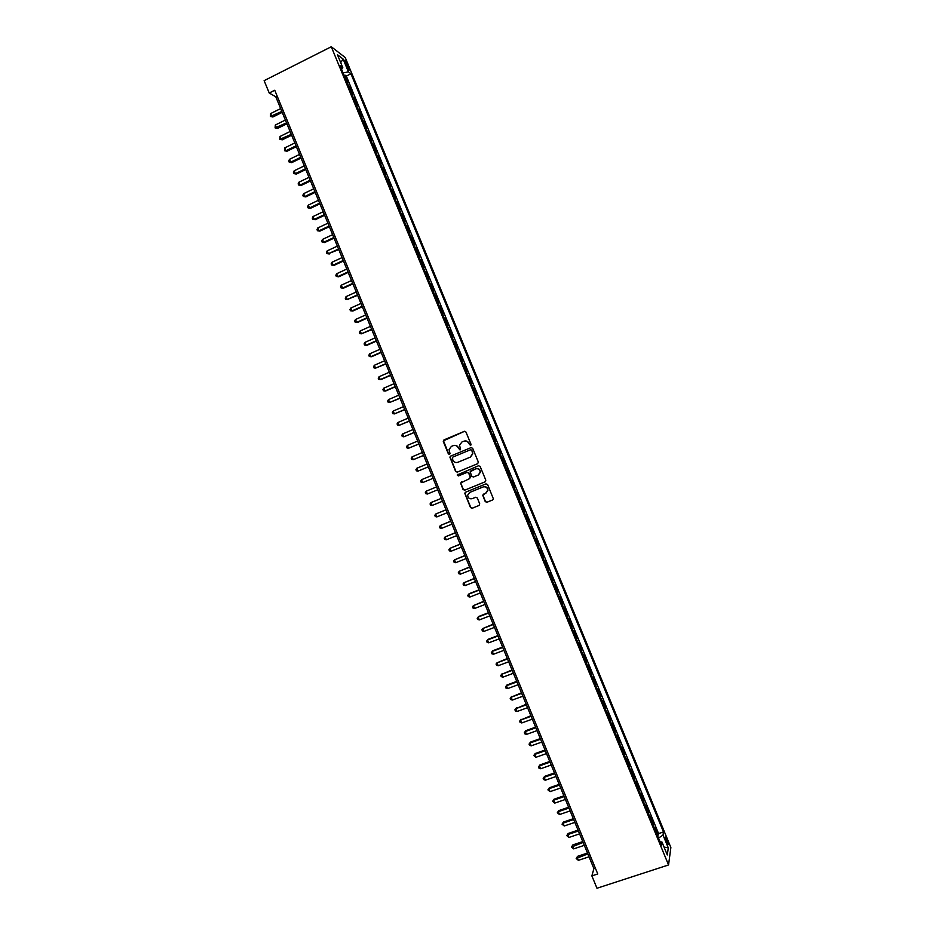 <?xml version="1.0" encoding="UTF-8"?>
<svg xmlns="http://www.w3.org/2000/svg" width="935" height="935" viewBox="0 0 935 935"><rect width="100%" height="100%" fill="white"/><g stroke="black" fill="none" stroke-linecap="round" stroke-linejoin="round"><path stroke-width="1.4" d="M470.609 445.574L471.065 444.429L465.957 432.04L464.344 431.351L443.95 439.906L443.295 441.542L448.379 453.884L449.501 454.363L450.027 453.674L449.022 449.548L451.395 446.392L453.089 445.691C455.38 444.99 457.098 445.726 458.243 447.9L460.032 449.98L460.558 449.267L459.541 445.224L461.925 441.986L463.631 441.285C465.934 440.584 467.664 441.32 468.809 443.494L470.609 445.574M666.912 839.42L665.556 836.989C664.867 836.954 665.182 838.718 666.503 842.306L667.859 844.737C668.548 844.772 668.233 842.996 666.912 839.42M485.23 501.592L486.854 502.305L492.628 499.968L493.388 498.869L487.614 484.575L485.99 483.874L465.513 492.231L464.765 493.259L470.504 507.565L472.117 508.266L479.047 505.461L479.713 503.836L477.282 497.958L475.67 497.256L472.233 498.659C469.487 499.185 467.967 498.028 467.664 495.188L469.674 492.441L483.15 486.936C485.849 486.387 487.38 487.509 487.743 490.291L485.721 493.177L482.717 495.153L485.23 501.592L487.088 502.165L492.628 499.968M331.282 46.75L264.126 80.655L269.222 93.009L274.75 90.239L597.757 873.956L591.878 875.885L596.974 888.25L668.548 864.957L331.282 46.75L345.237 57.538L670.874 847.519L668.548 864.957M477.68 463.702L478.334 462.065L472.666 448.309L471.041 447.608L450.623 456.116L449.887 457.098L455.625 471.45L457.227 472.14L477.68 463.702M480.134 466.436L485.814 480.204L485.148 481.829L464.672 490.197L463.059 489.508L460.558 483.021L469.58 478.615L470.235 476.979L468.634 473.087L467.009 472.385L458.395 475.938L457.203 475.015L478.521 465.747L480.134 466.436M657.399 835.387L658.333 835.072L655.47 828.118L655.19 829.731L653.214 825.254M652.618 823.793L653.553 823.478L650.69 816.535L650.398 818.102L648.422 813.625M647.838 812.211L648.785 811.896L645.91 804.942L645.606 806.473L643.631 801.996M643.07 800.617L644.005 800.302L641.141 793.347L640.814 794.844L638.839 790.356M638.289 789.035L639.224 788.719L636.361 781.765L636.022 783.214L634.035 778.726M633.509 777.452L634.444 777.125L631.581 770.171L631.219 771.585L629.243 767.097M628.741 765.858L629.676 765.543L626.801 758.589L626.427 759.956L624.451 755.457M623.961 754.276L624.896 753.949L622.032 746.995L621.635 748.327L619.66 743.828M619.18 742.694L620.115 742.367L617.252 735.413L616.843 736.698L614.856 732.198M614.412 731.1L615.347 730.773L612.472 723.819L612.051 725.069L610.064 720.569M609.632 719.518L610.567 719.19L607.703 712.236L607.259 713.44L605.272 708.929M604.863 707.935L605.787 707.596L602.923 700.642L602.467 701.823L600.48 697.3M600.083 696.341L601.018 696.014L598.143 689.06L597.675 690.194L595.677 685.671M595.303 684.759L596.238 684.42L593.374 677.478L592.883 678.565L590.885 674.042M590.534 673.177L591.458 672.838L588.594 665.884L588.092 666.935L586.093 662.412M585.754 661.594L586.689 661.255L583.814 654.301L583.3 655.306L581.301 650.772M580.986 650.012L581.909 649.661L579.045 642.707L578.508 643.689L576.509 639.143M576.205 638.418L577.129 638.079L574.265 631.125L573.716 632.06L571.706 627.514M571.425 626.836L572.36 626.485L569.485 619.543L568.924 620.431L566.914 615.885M566.657 615.253L567.58 614.903L564.717 607.949L564.132 608.802L562.122 604.255M561.877 603.671L562.8 603.32L559.936 596.366L559.329 597.184L557.33 592.626M557.108 592.089L558.031 591.726L555.168 584.784L554.537 585.555L552.538 580.997M552.328 580.506L553.251 580.144L550.388 573.19L549.745 573.926L547.746 569.368M547.559 568.912L548.483 568.562L545.608 561.608L544.953 562.297L542.943 557.739M542.779 557.33L543.702 556.98L540.839 550.025L540.161 550.68L538.151 546.11M538.011 545.748L538.922 545.385L536.059 538.443L535.369 539.051L533.359 534.481M533.231 534.165L534.154 533.803L531.29 526.849L530.577 527.433L528.567 522.852M528.462 522.583L529.374 522.221L526.51 515.267L525.797 515.804L523.775 511.223M523.682 511.001L524.605 510.639L521.73 503.684L521.005 504.175L518.983 499.594M518.913 499.419L519.825 499.056L516.962 492.102L516.213 492.558L514.192 487.965M514.133 487.836L515.045 487.462L512.181 480.52L511.422 480.929L509.388 476.336M509.365 476.254L510.276 475.88L507.413 468.926L506.63 469.312L502.633 457.344L501.838 457.683L499.804 453.078M499.921 453.031L500.728 452.715L497.864 445.761L496.952 446.147M496.929 446.1L495.129 441.413L495.947 441.133L493.084 434.179L492.172 434.565M492.137 434.471L490.337 429.784L491.179 429.551L488.315 422.597L487.404 422.982M487.345 422.842L485.546 418.167L486.399 417.968L483.535 411.014L482.624 411.4M482.553 411.225L480.754 406.538L481.63 406.374L478.767 399.432L477.855 399.818M477.762 399.596L475.962 394.921L476.85 394.792L473.987 387.85L473.075 388.235M472.97 387.967L471.17 383.292L472.082 383.21L469.218 376.267L468.306 376.653M468.178 376.337L466.378 371.674L467.301 371.627L464.438 364.685L463.538 365.071M463.386 364.708L461.586 360.057L462.533 360.045L459.669 353.103L458.758 353.488M458.594 353.079L456.794 348.428L457.753 348.463L454.889 341.52L453.989 341.918M453.802 341.462L452.014 336.81L452.984 336.88L450.121 329.938L449.209 330.335M449.01 329.833L447.222 325.181L448.204 325.298L445.341 318.356L444.441 318.753M444.218 318.204L442.43 313.564L443.435 313.716L440.572 306.774L439.66 307.171M439.427 306.587L437.638 301.947L438.655 302.134L435.792 295.191L434.892 295.589M434.635 294.957L432.847 290.317L433.887 290.563L431.023 283.609L430.123 284.018M429.843 283.328L428.055 278.7L429.107 278.981L426.243 272.027L425.343 272.436M425.051 271.699L423.263 267.083L424.338 267.398L421.475 260.444L420.575 260.853M420.259 260.082L418.483 255.454L419.57 255.816L416.694 248.862L415.806 249.283M415.467 248.453L413.691 243.836L414.789 244.234L411.926 237.28L411.026 237.7M410.675 236.835L408.899 232.219L410.021 232.651L407.157 225.709L406.257 226.118M405.883 225.206L404.107 220.602L405.241 221.069L402.377 214.127L401.477 214.547M401.092 213.577L399.315 208.972L400.472 209.487L397.609 202.544L396.709 202.965M396.3 201.96L394.523 197.355L395.692 197.916L392.829 190.962L391.94 191.383M391.508 190.331L389.743 185.738L390.923 186.334L388.06 179.38L387.16 179.812M386.716 178.714L384.951 174.12L386.155 174.751L383.292 167.809L382.392 168.23M381.924 167.084L380.159 162.503L381.375 163.169L378.511 156.227L377.623 156.648M377.132 155.467L375.367 150.886L376.606 151.599L373.743 144.644L372.855 145.077M372.34 143.838L370.576 139.257L371.826 140.016L368.963 133.062L368.074 133.495M367.548 132.221L365.795 127.639L367.058 128.434L364.194 121.492L363.306 121.924M362.757 120.592L361.003 116.022L362.289 116.852L359.426 109.909L358.537 110.342M357.965 108.974L356.212 104.404L357.509 105.281L354.645 98.327L353.757 98.771M353.173 97.345L351.42 92.787L352.74 93.699L349.877 86.756L348.381 85.728M348.989 87.189L349.877 86.756M345.307 63.042L348.93 70.008C349.573 70.382 349.468 69.471 348.615 67.297L345.003 60.343C344.36 59.969 344.466 60.868 345.307 63.042M658.333 835.072L658.579 833.588L663.488 831.951L350.952 73.76L348.416 71.878L343.098 72.895M663.488 831.951L663.008 835.072L668.291 847.87L667.298 854.964L661.945 841.979L661.454 845.228L340.141 65.742L342.794 67.706L337.442 54.721L343.145 59.08L348.416 71.878M658.579 833.588L346.324 76.062L345.108 75.174L347.972 82.116L346.464 81.076M353.337 97.439L354.645 98.327M358.128 109.056L359.426 109.909M362.92 120.673L364.194 121.492M367.712 132.291L368.963 133.062M372.492 143.908L373.743 144.644M377.284 155.526L378.511 156.227M382.076 167.143L383.292 167.809M386.868 178.76L388.06 179.38M391.66 190.389L392.829 190.962M396.44 202.007L397.609 202.544M401.232 213.624L402.377 214.127M406.024 225.242L407.157 225.709M410.816 236.871L411.926 237.28M415.608 248.488L416.694 248.862M420.388 260.105L421.475 260.444M425.18 271.723L426.243 272.027M429.971 283.352L431.023 283.609M434.763 294.969L435.792 295.191M439.555 306.587L440.572 306.774M444.347 318.216L445.341 318.356M449.139 329.833L450.121 329.938M453.931 341.45L454.889 341.52M458.711 353.079L459.669 353.103M463.503 364.697L464.438 364.685M468.295 376.326L469.218 376.267M473.087 387.943L473.987 387.85M477.878 399.572L478.767 399.432M482.67 411.19L483.535 411.014M487.462 422.819L488.315 422.597M492.254 434.436L493.084 434.179M497.046 446.065L497.864 445.761M505.496 464.298L504.713 464.66M510.276 475.88L509.505 476.277M515.045 487.462L514.297 487.906M519.825 499.056L519.089 499.524M524.605 510.639L523.88 511.153M529.374 522.221L528.661 522.782M534.154 533.803L533.453 534.399M538.922 545.385L538.244 546.028M543.702 556.98L543.036 557.657M548.483 568.562L547.828 569.275M553.251 580.144L552.62 580.904M558.031 591.726L557.412 592.533M562.8 603.32L562.216 604.15M567.58 614.903L567.007 615.779M572.36 626.485L571.799 627.408M577.129 638.079L576.591 639.037M581.909 649.661L581.383 650.655M586.689 661.255L586.175 662.284M591.458 672.838L590.967 673.913M596.238 684.42L595.759 685.542M601.018 696.014L600.551 697.171M605.787 707.596L605.342 708.8M610.567 719.19L610.134 720.417M615.347 730.773L614.926 732.047M620.115 742.367L619.718 743.676M624.896 753.949L624.51 755.305M629.676 765.543L629.302 766.934M634.444 777.125L634.105 778.563M639.224 788.719L638.897 790.192M644.005 800.302L643.689 801.821M648.785 811.896L648.481 813.45M653.553 823.478L653.273 825.079M269.222 93.009L275.79 96.772L593.9 868.603L591.878 875.885M277.157 96.083L275.79 96.772M595.361 868.124L593.9 868.603M344.22 75.618L345.108 75.174M346.324 76.062L350.952 73.76M341.532 69.108L342.794 67.706M661.945 841.979L660.063 841.862M658.509 838.099L663.008 835.072M340.691 62.61L343.145 59.08M668.291 847.87L664.06 847.098M470.667 445.551L469.066 443.412C467.991 441.343 466.355 440.572 464.146 441.11M453.58 445.516C455.789 444.978 457.437 445.738 458.512 447.807L460.102 449.945M464.637 431.269L443.494 440.794L448.66 453.791L449.583 454.328M471.041 447.608L450.892 456.023L450.156 457.005L455.883 471.333L457.425 472.058M471.602 450.249L470.469 449.77L452.54 457.215L452.774 460.043C453.919 462.206 455.637 462.954 457.928 462.264L470.188 457.18L472.596 453.837L471.848 450.167L470.574 449.735M471.848 450.167L472.841 453.755L470.445 457.086L457.928 462.264M485.335 481.735L464.672 490.197M461.434 481.957L460.908 483.524L463.328 489.379L464.929 490.08M469.65 478.58L470.492 476.873L468.891 472.981L467.266 472.28L458.395 475.938M457.986 474.209L457.472 474.91L458.664 475.822M478.194 475.074L480.216 472.233C479.877 469.417 478.346 468.295 475.623 468.844L470.13 471.836L471.824 476.336L473.449 477.025L478.194 475.074M478.44 474.968L480.461 472.128C480.123 469.312 478.603 468.19 475.88 468.739L475.623 468.844M470.878 470.796L475.88 468.739M483.477 494.089L483.056 495.585L485.475 501.464M486.142 492.967L487.988 490.162C487.626 487.38 486.095 486.27 483.395 486.819L483.15 486.936M469.58 492.476L483.395 486.819M465.583 492.207L465.116 493.727L470.761 507.425L472.374 508.126L479.047 505.461M280.664 108.577L270.612 113.579L271.793 116.443L272.868 117.004L282.218 112.352M272.868 117.004L270.367 116.443L281.844 111.44M270.367 116.443L270.612 113.579M285.385 120.042L275.322 125.021L276.503 127.885L277.566 128.411L286.928 123.782M277.566 128.411L275.077 127.873L286.566 122.906M275.077 127.873L275.322 125.021M290.107 131.496L280.044 136.463L281.225 139.315L282.265 139.829L291.638 135.224M282.265 139.829L279.787 139.303L291.288 134.371M279.787 139.303L280.044 136.463M294.829 142.961L284.754 147.894L285.935 150.757L286.975 151.236L296.348 146.655M286.975 151.236L284.497 150.734L285.935 150.757L296.009 145.825M284.497 150.734L284.754 147.894M299.551 154.427L289.476 159.336L290.645 162.199L291.673 162.655L301.07 158.085M291.673 162.655L289.207 162.164L290.645 162.199L300.743 157.29M289.207 162.164L288.728 161.019L289.476 159.336M304.284 165.892L294.186 170.778L295.366 173.641L296.383 174.062L305.78 169.527M296.383 174.062L293.917 173.583L295.366 173.641L305.464 168.756M293.917 173.583L293.438 172.449L294.186 170.778M309.006 177.346L298.896 182.22L300.077 185.083L301.082 185.481L310.49 180.958M301.082 185.481L298.627 185.013L300.077 185.083L310.186 180.221M298.627 185.013L298.148 183.879L298.896 182.22M313.728 188.812L303.618 193.662L304.798 196.514L305.792 196.899L315.2 192.388M305.792 196.899L303.337 196.444L304.798 196.514L314.908 191.675M303.337 196.444L302.858 195.298L303.618 193.662M318.449 200.277L308.328 205.104L309.508 207.956L310.49 208.306L319.922 203.83M310.49 208.306L308.047 207.874L309.508 207.956L319.63 203.14M308.047 207.874L307.568 206.728L308.328 205.104M323.183 211.742L313.05 216.534L314.218 219.398L315.2 219.725L324.632 215.26M315.2 219.725L312.757 219.304L314.218 219.398L324.363 214.606M312.757 219.304L312.278 218.159L313.05 216.534M327.904 223.196L317.76 227.976L318.94 230.84L319.899 231.132L329.342 226.702M319.899 231.132L317.468 230.735L318.94 230.84L329.085 226.071M317.468 230.735L317 229.589L317.76 227.976M332.626 234.662L322.481 239.418L323.65 242.282L324.609 242.551L334.052 238.133M324.609 242.551L322.178 242.165L323.65 242.282L333.807 237.537M322.178 242.165L321.71 241.02L322.481 239.418M337.348 246.127L327.192 250.86L328.372 253.724L338.774 249.563M329.307 253.969L326.888 253.595L328.372 253.724L338.528 248.99M326.888 253.595L326.42 252.45L327.192 250.86M342.081 257.592L331.902 262.303L333.082 265.166L334.017 265.376L343.484 261.005M334.017 265.376L331.598 265.026L333.082 265.166L343.262 260.456M331.598 265.026L331.13 263.88L331.902 262.303M346.803 269.058L336.623 273.745L337.804 276.608L338.715 276.795L348.194 272.436M338.715 276.795L336.308 276.456L337.804 276.608L347.984 271.921M336.308 276.456L335.84 275.311L336.623 273.745M351.525 280.523L341.333 285.187L342.514 288.05L343.425 288.214L352.904 283.878M343.425 288.214L341.018 287.886L342.514 288.05L352.705 283.387M341.018 287.886L340.55 286.741L341.333 285.187M356.247 291.989L346.055 296.629L347.236 299.492L357.626 295.308M348.136 299.632L345.728 299.317L347.236 299.492L357.427 294.852M345.728 299.317L345.26 298.171L346.055 296.629M360.98 303.454L350.765 308.071L351.946 310.934L352.834 311.039L362.336 306.75M352.834 311.039L350.438 310.747L351.946 310.934L362.161 306.318M350.438 310.747L349.97 309.602L350.765 308.071M365.702 314.908L355.487 319.513L356.667 322.376L357.544 322.458L367.046 318.18M355.487 319.513L354.681 321.032L355.148 322.178L356.667 322.376L366.882 317.783M370.424 326.373L360.197 330.955L361.377 333.818L371.768 329.623M360.197 330.955L359.391 332.463L359.87 333.608L361.377 333.818L371.604 329.249M375.157 337.839L364.919 342.397L366.099 345.26L366.952 345.296L376.478 341.065M364.919 342.397L364.101 343.893L364.58 345.038L366.099 345.26L376.337 340.714M379.879 349.304L369.629 353.839L370.809 356.702L371.651 356.702L381.188 352.495M369.629 353.839L368.811 355.335L369.29 356.469L370.809 356.702L381.059 352.179M384.601 360.77L374.351 365.281L375.531 368.145L385.91 363.937M374.351 365.281L373.533 366.765L374 367.911L375.531 368.145L385.781 363.645M389.334 372.235L379.061 376.723L380.241 379.587L381.071 379.54L390.62 375.367M379.061 376.723L378.243 378.196L378.71 379.341L380.241 379.587L390.514 375.11M394.056 383.701L383.782 388.165L384.963 391.029L385.769 390.959L395.33 386.809M383.782 388.165L382.953 389.626L383.42 390.772L384.963 391.029L395.236 386.576M398.777 395.166L388.492 399.607L389.673 402.471L400.051 398.252M388.492 399.607L387.663 401.057L388.13 402.202L389.673 402.471L399.958 398.041M403.499 406.632L393.214 411.049L394.395 413.913L404.761 409.682M393.214 411.049L392.373 412.487L392.84 413.632L394.395 413.913L404.691 409.507M408.233 418.097L397.924 422.503L399.105 425.355L409.472 421.124M397.924 422.503L397.083 423.917L397.562 425.063L399.105 425.355L409.413 420.972M412.954 429.574L402.646 433.945L403.826 436.809L414.193 432.554M402.646 433.945L401.793 435.359L402.272 436.493L403.826 436.809L414.135 432.438M417.688 441.039L407.368 445.387L408.537 448.251L418.903 443.996M407.368 445.387L406.515 446.79L406.982 447.935L408.537 448.251L418.868 443.903M422.41 452.505L412.078 456.829L413.258 459.693L423.613 455.438M412.078 456.829L411.225 458.22L411.692 459.365L413.258 459.693L423.59 455.368M427.131 463.97L416.8 468.271L417.98 471.135L428.335 466.881M416.8 468.271L415.935 469.65L416.402 470.796L417.98 471.135L428.312 466.834M423.415 482.296L433.045 478.311L423.415 482.296M431.865 475.436L421.51 479.713L422.69 482.577L421.112 482.226L420.645 481.093L421.51 479.713M427.412 494.019L425.834 493.668L425.355 492.523L426.231 491.167L436.587 486.901L426.231 491.167L427.412 494.019L437.767 489.765M432.122 505.473L430.544 505.099L430.065 503.953L430.942 502.609L441.308 498.367L431.654 502.282L430.942 502.609L432.122 505.473L442.489 501.242M446.018 509.774L435.663 514.051L436.844 516.915L447.222 512.707M446.042 509.832L435.663 514.051L434.787 515.384L435.254 516.529L436.844 516.915M450.728 521.216L440.385 525.493L441.565 528.357L451.944 524.173M450.763 521.309L440.385 525.493L439.497 526.826L439.964 527.971L441.565 528.357M455.438 532.646L445.095 536.947L446.275 539.811L456.677 535.638M455.497 532.775L445.095 536.947L444.207 538.256L444.674 539.401L446.275 539.811M460.16 544.088L449.817 548.389L450.997 551.253L461.399 547.104M460.219 544.24L449.817 548.389L448.917 549.687L449.396 550.832L450.997 551.253M464.87 555.53L454.527 559.831L455.707 562.695L466.133 558.581M464.94 555.706L454.527 559.831L453.639 561.129L454.106 562.274L455.707 562.695M469.592 566.972L459.249 571.285L460.429 574.137L470.854 570.046M469.674 567.171L459.249 571.285L458.349 572.559L458.816 573.704L460.429 574.137M474.302 578.414L463.97 582.727L465.151 585.591L475.576 581.512M474.396 578.648L463.97 582.727L463.059 584.001L463.526 585.135L465.151 585.591M479.012 589.856L469.3 593.631L468.68 594.169L469.861 597.033L480.309 592.977M479.129 590.114L468.68 594.169L467.769 595.431L468.248 596.577L469.861 597.033M483.734 601.298L473.402 605.623L474.583 608.475L485.031 604.454M483.851 601.579L473.402 605.623L472.479 606.862L472.958 608.007L474.583 608.475M488.444 612.729L478.72 616.469L478.124 617.065L479.293 619.928L489.765 615.92M488.584 613.056L478.124 617.065L477.201 618.304L477.668 619.449L479.293 619.928M493.166 624.171L482.834 628.507L484.014 631.37L494.486 627.385M493.306 624.522L482.834 628.507L481.911 629.734L482.378 630.88L484.014 631.37M497.876 635.613L488.128 639.306L487.556 639.961L488.736 642.824L499.22 638.862M498.028 635.987L487.556 639.961L486.621 641.176L487.1 642.322L488.736 642.824M502.598 647.055L492.839 650.737L492.277 651.403L493.446 654.266L503.942 650.328M502.761 647.464L492.277 651.403L491.342 652.607L491.81 653.752L493.446 654.266M507.308 658.497L496.988 662.857L498.168 665.72L508.663 661.793M507.483 658.93L496.988 662.857L496.053 664.049L496.52 665.194L498.168 665.72M512.029 669.939L501.709 674.299L502.89 677.162L513.397 673.27M512.216 670.395L501.709 674.299L500.763 675.479L502.247 673.574M502.89 677.162L501.23 676.624L500.763 675.479M516.739 681.381L506.957 684.993L506.431 685.752L507.6 688.604L518.119 684.736M516.938 681.872L506.431 685.752L505.473 686.921L506.957 684.993M507.6 688.604L505.952 688.067L505.473 686.921M521.461 692.823L511.141 697.194L512.322 700.058L522.852 696.201M521.672 693.338L511.141 697.194L510.194 698.351L511.667 696.411M512.322 700.058L510.662 699.497L510.194 698.351M526.171 704.265L515.863 708.648L517.043 711.5L527.574 707.678M526.393 704.815L515.863 708.648L514.904 709.794L516.365 707.842M517.043 711.5L515.372 710.939L514.904 709.794M530.893 715.707L520.585 720.09L521.765 722.954L532.307 719.144M531.127 716.28L520.585 720.09L519.615 721.224L521.075 719.26M521.765 722.954L520.094 722.369L519.615 721.224M535.603 727.149L525.786 730.679L525.295 731.544L526.475 734.396L537.029 730.621M535.848 727.746L525.295 731.544L524.336 732.666L525.786 730.679M526.475 734.396L524.804 733.811L524.336 732.666M540.325 738.592L530.496 742.098L530.016 742.986L531.197 745.849L541.762 742.086M540.582 739.223L530.016 742.986L529.046 744.108L530.496 742.098M531.197 745.849L529.514 745.242L529.046 744.108M545.035 750.034L535.206 753.528L534.738 754.44L535.919 757.303L546.484 753.563M545.304 750.688L534.738 754.44L533.756 755.538L535.206 753.528M535.919 757.303L533.756 755.538M549.757 761.476L539.904 764.947L539.448 765.882L540.629 768.745L551.218 765.029M550.037 762.165L539.448 765.882L538.478 766.981L539.904 764.947M540.629 768.745L538.946 768.126L538.478 766.981M554.467 772.929L544.614 776.366L544.17 777.336L545.35 780.199L555.951 776.506M554.759 773.631L544.17 777.336L543.188 778.411L544.614 776.366M545.35 780.199L543.656 779.556L543.188 778.411M559.188 784.371L549.324 787.796L548.892 788.778L550.072 791.641L560.673 787.971M559.492 785.108L548.892 788.778L547.898 789.853L549.324 787.796M550.072 791.641L547.898 789.853M563.899 795.814L554.034 799.215L553.613 800.231L554.794 803.095L565.406 799.448M564.214 796.573L553.613 800.231L552.62 801.295L554.034 799.215M554.794 803.095L552.62 801.295M568.62 807.256L558.744 810.633L558.324 811.685L559.504 814.549L570.128 810.914M568.947 808.05L558.324 811.685L557.33 812.725L558.744 810.633M559.504 814.549L557.33 812.725M573.342 818.698L563.443 822.064L563.045 823.127L564.226 825.991L574.861 822.391M573.681 819.516L563.045 823.127L562.04 824.167L563.443 822.064M564.226 825.991L562.04 824.167M578.052 830.14L568.153 833.482L567.767 834.581L568.947 837.444L579.583 833.856M578.403 830.993L567.767 834.581L566.762 835.61L568.153 833.482M568.947 837.444L566.762 835.61M582.774 841.582L572.863 844.901L572.489 846.035L573.669 848.887L584.317 845.333M583.136 842.47L571.472 847.04L572.863 844.901M573.669 848.887L571.472 847.04M587.484 853.036L577.573 856.331L577.199 857.477L578.379 860.34L589.038 856.811M587.858 853.935L576.182 858.482L577.573 856.331M578.379 860.34L576.182 858.482M348.556 85.821L346.64 81.17M346.277 65.403L347.575 64.76M347.458 67.881L348.615 67.297"/></g></svg>
